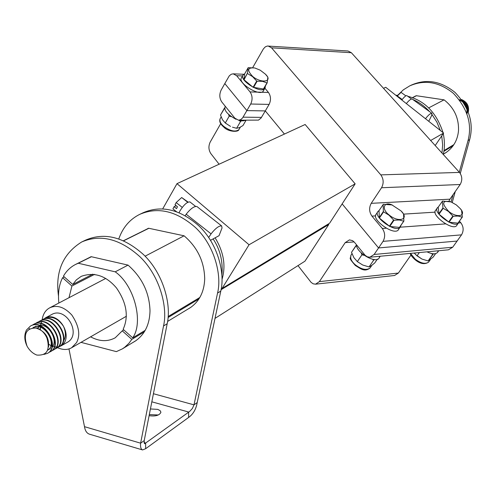 <?xml version="1.0" encoding="UTF-8"?>
<svg xmlns="http://www.w3.org/2000/svg" width="496" height="496" viewBox="0 0 496 496"><rect width="100%" height="100%" fill="white"/><g stroke="black" fill="none" stroke-linecap="round" stroke-linejoin="round"><path stroke-width="0.74" d="M48.515 346.971C49.333 337.398 45.117 331.086 35.867 328.036C26.09 328.079 23.145 334.106 27.032 346.127C24.267 340.194 24.081 334.825 26.48 330.014L30.417 326.07C43.629 318.023 60.276 346.971 47.43 353.381L43.865 354.435M27.032 346.127C29.518 350.523 32.779 353.499 36.816 355.062C46.897 355.768 50.276 350.108 46.953 338.092C44.479 332.463 40.784 329.108 35.867 328.036M48.031 349.996C50.747 348.297 51.987 345.359 51.739 341.192M45 329.133C40.988 326.238 37.2 325.649 33.623 327.372L33.021 327.738M47.647 350.207C58.013 344.639 44.02 320.962 33.046 327.682L32.941 327.744M36.171 327.527L35.898 328.036M47.926 349.494L48.769 349.327M49.098 349.234L50.35 348.688M51.987 347.355C58.602 340.944 48.974 323.398 38.924 325.19M35.979 326.114L34.894 326.821M34.627 327.038L33.895 327.732M39.066 325.971L38.806 326.461M38.626 326.827L38.031 328.532M38.229 326.771L37.584 328.389M41.125 325.196L40.815 325.884M40.678 326.238L40.48 326.802M40.35 327.255L39.978 329.369M43.822 319.058L44.962 318.333C51.869 315.685 58.063 318.364 63.525 326.368C66.08 332.264 65.999 337.28 63.277 341.434M44.962 318.327L49.333 316.987L53.735 317.545C57.778 319.04 61.039 321.985 63.525 326.368M45.365 318.116L44.039 318.984M40.932 320.596L42.086 319.858C55.23 311.86 71.691 340.485 58.894 346.884L57.573 347.485M59.061 346.778L59.297 346.654C72.087 340.256 55.639 311.643 42.495 319.641L42.334 319.728M38.031 322.14L39.19 321.402C52.353 313.385 68.857 342.097 56.048 348.496L54.721 349.103M56.209 348.397L56.451 348.266C69.266 341.868 52.762 313.168 39.606 321.179L39.426 321.278M35.123 323.69L36.282 322.952C49.457 314.923 66.018 343.709 53.19 350.114L51.863 350.722M53.351 350.021L53.599 349.885C66.421 343.48 49.873 314.7 36.698 322.729L35.346 323.615M32.19 325.252L33.356 324.502C46.556 316.467 63.153 345.334 50.319 351.745L48.98 352.352M50.493 351.645L50.728 351.515C63.562 345.104 46.971 316.25 33.778 324.285L33.616 324.372M29.103 329.046L29.425 328.439M47.597 353.282L47.839 353.152C60.686 346.741 44.045 317.8 30.839 325.847L30.659 325.946M466.711 112.958C467.827 107.006 465.546 102.802 459.866 100.353M463.927 102.932L466.798 108.24M466.996 113.77C469.024 106.69 466.463 101.984 459.315 99.634M462.551 100.855C466.11 103.125 467.852 106.33 467.771 110.478M468.323 111.91C469.328 106.119 467.096 102.009 461.615 99.56M461.714 99.696C466.965 102.133 469.148 106.156 468.267 111.761M463.655 102.505L465.918 105.22L466.984 108.556M463.394 102.108L466.097 105.183L467.182 109.095M42.154 319.821C42.96 314.197 45.421 310.229 49.544 307.917C56.823 304.55 64.251 306.919 71.821 315.016C79.025 325.878 80.588 335.104 76.502 342.693L71.622 347.752C67.58 350.077 62.837 350.04 57.387 347.634M45.582 317.769L52.694 313.987C66.52 307.613 81.127 333.51 68.144 341.868L61.126 345.848C74.158 337.466 59.446 311.383 45.576 317.769L43.753 319.077M41.707 321.823L41.038 323.417M40.92 323.789L40.66 324.824M40.591 325.153L40.492 325.742M40.443 326.126L40.374 326.771M40.35 327.248L40.405 329.604M48.887 344.367L50.865 345.569M51.286 345.774L51.875 346.041M52.229 346.183L52.725 346.363M53.016 346.462L53.804 346.685M53.859 346.698L54.213 346.785M54.523 346.84L56.24 347.033M56.507 347.033L57.989 346.927M58.212 346.896L59.284 346.642M59.353 346.623L61.138 345.842M425.487 118.718C428.321 115.072 430.441 113.255 431.842 113.28L431.718 115.407L428.761 121.309M406.329 103.577C408.983 100.347 410.924 98.828 412.151 99.02L431.842 113.28M401.816 100.006C404.314 96.801 406.001 95.344 406.863 95.635L411.475 98.977M397.141 96.311L397.339 95.97L402.194 99.498M397.339 95.97L401.047 92.374L405.833 95.846M210.558 240.293L219.046 235.681L222.034 227.968L221.65 225.934L196.906 206.51C194.184 206.094 190.607 208.661 186.174 214.21L211.073 233.852C215.518 228.265 219.04 225.624 221.65 225.934M208.704 237.472L211.073 233.852M185.2 215.723L186.174 214.21M213.113 238.905C220.156 249.525 223.082 261.473 221.898 274.741M176.613 211.817L172.924 208.903L174.059 206.683L176.514 208.624L177.469 206.745L175.014 204.805L176.148 202.579L181.679 197.526L188.058 202.052M176.123 205.679L174.059 206.683M179.124 212.784L179.899 210.98C183.762 204.842 187.097 201.822 189.906 201.915L195.505 206.311M176.148 202.579L182.224 207.365M181.679 197.526L187.686 202.244M244.708 73.774L243.021 75.076C238.508 80.172 262.458 95.114 265.1 87.928L265.416 85.889M243.021 75.076L241.515 77.729C236.989 82.844 260.908 97.768 263.568 90.563L265.1 87.922M438.365 206.913L437.491 207.706C431.923 212.319 455.849 229.679 458.744 222.549L459.197 221.507M437.491 207.706L435.73 210.23C430.156 214.867 454.051 232.209 456.965 225.06L458.744 222.549M379.155 210.416L378.051 211.408C372.192 216.647 397.277 234.459 400.501 226.598L401.022 225.277M378.051 211.408L376.284 214.049C370.419 219.313 395.467 237.107 398.703 229.226L400.501 226.598M245.725 120.274L242.966 120.888L238.514 120.199M236.009 119.294C227.36 114.483 223.746 110.224 225.153 106.51L225.277 106.293M379.8 256.277L379.229 257.722C376.687 264.548 355.737 252.39 356.537 244.844M379.657 256.289L374.914 256.736M438.16 250.852L437.615 252.334C435.674 254.454 432.14 254.287 427.006 251.838M438.321 250.771L434 251.181M265.41 74.164L267.859 77.122L267.201 82.813L263.593 89.026L253.103 87.284L243.809 79.583L244.633 73.91L248.18 67.679L254.789 67.977M248.18 67.679L247.374 73.321L243.809 79.583M243.989 79.875L247.374 73.321M247.56 73.613L252.538 76.601L256.705 81.034L253.103 87.284M252.706 76.458C246.754 70.116 247.467 67.295 254.832 67.989L260.214 70.184L265.379 74.133C273.575 81.846 261.218 83.725 252.706 76.458M253.524 87.482L257.126 81.232L256.705 81.034M257.126 81.232L262.477 81.356L266.978 82.9L263.364 89.119M460.232 208.624L461.559 210.316L462.34 217.074L457.963 223.132L449.047 222.208L439.016 214.235L438.185 207.173L442.494 201.103L450.994 201.897L456.289 204.885L460.114 208.481C467.306 215.977 456.99 218.513 448.638 211.315C441.533 203.521 442.085 200.297 450.306 201.643M442.314 201.227L442.953 207.948L438.793 213.919M439.016 214.235L443.176 208.264L442.953 207.948M443.176 208.264L448.483 211.47L452.842 216.058L448.644 222.016M449.047 222.208L453.251 216.25L452.842 216.058M453.251 216.25L458.205 216.045L462.167 217.205L457.963 223.132M401.233 211.122L403.539 213.943L403.899 221.061L399.466 227.397L389.788 226.455L379.384 218.085L378.994 210.657L383.352 204.309L391.976 204.929L401.022 210.899C409.975 219.461 398.524 223.045 389.224 215.041C380.81 208.872 384.034 200.861 392.472 205.121M383.148 204.439L383.352 211.507L379.161 217.75M379.384 218.085L383.575 211.835L383.352 211.507M383.575 211.835L389.056 215.208L393.582 220.013L389.354 226.25M389.788 226.455L394.016 220.218L393.582 220.013M394.016 220.218L399.354 219.995L403.701 221.197L399.466 227.397M225.389 123.082L230.522 126.387L225.289 122.996L229.189 116.182L225.289 122.996L229.189 116.182L231.235 116.647M232.481 127.187L236.598 128.284L240.523 121.501L236.598 128.284L240.523 121.501L236.598 128.284L239.37 127.652L242.978 125.55L246.041 120.274M225.289 122.996L222.468 119.741L220.509 115.016L224.378 108.221L220.509 115.016L224.378 108.221L224.806 108.581M224.769 107.961L220.515 115.016M239.066 120.354L240.523 121.501L241.552 120.826M228.675 114.601L229.189 116.182M361.906 254.832L357.337 261.609L361.906 254.832L363.983 255.279M369.055 266.929L373.655 260.177L369.061 266.929L373.655 260.177L369.055 266.929L362.7 265.013L357.343 261.615L361.913 254.832L361.274 253.065M369.061 266.922L371.423 265.651L374.771 262.923L377.4 259.073M356.023 245.563L351.503 252.334L356.023 245.563L356.698 246.152M357.343 261.609L353.915 257.703L351.503 252.34L356.543 245.123M351.503 252.34L356.029 245.57M372.347 259.154L373.655 260.177L374.492 259.445M415.722 254.696L421.867 259.011L417.043 255.849L419.356 252.557M433.12 257.157L435.643 253.592L433.12 257.157M435.643 253.592L433.113 257.157L428.11 260.933L432.679 254.479L428.11 260.939L433.442 253.772M422.077 259.104L428.104 260.939L432.679 254.479L431.421 253.475M417.043 255.849L414.234 253.041M215.01 318.395L304.978 261.169L328.767 224.502L328.346 223.975M328.767 224.502L221.061 289.72M220.949 290.296L221.216 289.856M199.001 298.89L168.063 317.539M144.367 331.818L131.824 339.382L122.252 330.851L115.239 337.782C107.651 341.887 99.436 341.57 90.594 336.834M81.009 342.352L116.368 351.627L122.376 348.868L124.725 347.256L128.917 343.313L131.824 339.382M68.994 297.718L71.92 286.018L62.601 277.717C59.074 284.462 57.827 292.9 58.85 303.037M62.601 277.717L64.244 276.892M453.17 145.706L443.883 151.311M122.252 330.851L123.82 329.927M94.624 274.331L71.92 286.018M264.92 88.232L268.454 92.454C270.921 96.125 271.145 100.111 269.123 104.402L265.298 110.912L284.431 134.056L265.298 110.912L246.884 110.608L224.806 83.57L229.251 75.882L231.248 74.245L233.207 73.83L236.635 75.708L250.027 91.909C252.495 95.629 252.718 99.659 250.703 104.011L242.618 117.881L240.808 119.579L238.576 120.199L234.887 118.203L221.786 101.959C219.418 98.32 219.201 94.37 221.123 90.111L224.806 83.57L246.884 110.608L265.298 110.912L261.032 118.085L258.497 120.106L238.576 120.199M219.102 164.213L210.812 153.555C208.549 149.966 208.332 146.153 210.174 142.116L220.708 123.665M319.362 281.635L315.543 284.183L394.587 275.485L398.387 273.06L319.362 281.635L345.191 242.631L354.113 241.905M410.948 255.062L398.387 273.06M374.12 254.473L369.855 257.213L448.465 249.817L452.693 247.225L374.12 254.473L378.566 247.938L342.147 203.881L378.566 247.938L457.095 241.062L452.693 247.225M369.855 257.213L367.338 256.823L365.18 255.359L354.479 242.321L352.594 240.659L349.457 239.884L345.191 242.631M315.543 284.183L313.15 283.811L311.079 282.348L297.997 265.608M430.652 140.498L443.622 133.058L435.203 145.539M443.622 133.058L385.733 87.29L383.513 88.319M443.988 150.579L453.927 144.603M416.311 95.709L412.362 97.662L416.262 95.703L444.075 99.845L428.73 107.868M412.486 97.706L416.473 95.734M221.377 287.81L222.096 288.436L329.604 223.212L355.148 183.849L305.145 124.496L176.991 183.656L162.657 208.965M355.148 183.849L249.054 244.757L176.991 183.656M222.096 288.436L249.054 244.757M222.028 279.341C226.046 265.868 223.739 252.024 215.115 237.82M78.294 263.246L75.621 264.411C70.494 267.028 66.433 270.946 63.432 276.167L72.763 284.475L76.347 279.88L81.232 276.346C94.246 271.765 106.001 275.64 116.486 287.971C126.678 302.796 128.892 316.578 123.138 329.319L132.717 337.85C143.865 322.016 134.211 285.107 115.215 271.827L78.294 263.246L91.431 256.736M123.492 240.858L148.862 228.29M143.673 230.714L148.595 228.234L184.09 235.805L145.099 256.19M86.093 259.222L91.152 256.674L128.042 265.112L115.215 271.827M132.717 337.85L145.254 330.311M168.144 316.535L199.876 297.445M72.763 284.475L92.895 274.133M268.181 46.004L271.517 47.808L380.81 174.877C383.662 178.975 383.904 183.266 381.542 187.748L460.17 184.5C462.514 180.29 462.284 176.26 459.476 172.41L351.354 52.712L348.025 51.001L267.338 46.035L265.329 46.841L263.426 48.85L252.706 67.605M448.899 201.202L449.94 199.169L371.219 203.335L381.542 187.748M371.219 203.335C368.894 207.731 369.136 211.99 371.944 216.113L382.304 228.489C385.156 232.68 385.398 236.97 383.036 241.36L461.528 234.862L457.095 241.062L378.566 247.938L383.036 241.36M461.528 234.862C463.872 230.733 463.642 226.703 460.834 222.778L459.432 221.179M460.17 184.5L449.94 199.169M451.044 201.922L453.04 194.723M459.277 172.193L468.038 140.566C472.347 124.062 467.461 108.314 453.381 93.329C439.196 81.89 424.657 79.397 409.758 85.858L403.322 89.85L397.78 95.22M452.24 202.442L455.266 191.53M460.282 173.464L469.681 139.562C473.99 123.101 469.117 107.396 455.068 92.448C440.919 81.04 426.405 78.566 411.537 85.014L409.758 85.858M444.075 99.845C454.15 107.781 458.961 118.073 458.502 130.721C457.566 140.393 453.214 147.796 445.451 152.929L444.125 153.692M414.005 96.85L415.245 96.131M446.183 152.464L445.811 152.669M443.263 154.461C444.819 148.211 444.819 141.255 443.263 133.585M443.027 132.587C436.554 112.766 424.805 100.669 407.78 96.298M398.121 95.213L395.87 95.306M441.986 153.047L442.649 144.795L441.725 135.861M440.349 130.473L436.902 122.152L431.991 114.489M429.697 111.724C424.551 106.125 418.928 102.046 412.815 99.504M397.246 96.131L396.912 96.131M149.321 414.606L158.267 414.978M149.104 415.698C155.651 416.535 159.588 415.369 160.927 412.213L160.103 410.626L157.722 409.374L150.431 408.958M145.669 448.694L142.581 449.934C140.92 449.302 140.263 447.051 140.61 443.176L144.212 440.597L144.479 443.771L145.626 443.052L145.669 448.694L188.61 417.452C193.223 414.154 196.087 409.188 197.203 402.554L193.998 404.854L192.374 408.499L189.652 411.451L145.626 443.052L143.952 442.562M68.956 348.911L84.5 426.672C85.126 430.745 86.775 433.244 89.447 434.18L142.581 449.934M144.212 440.597L167.183 323.739C171.697 304.68 163.19 273.265 143.487 254.578C123.671 236.902 104.377 232.078 85.603 240.12L81.691 241.98C62.992 253.648 55.242 271.541 58.441 295.666M84.5 426.672L140.61 443.176L163.537 325.959C168.045 306.844 159.489 275.311 139.723 256.537C119.84 238.781 100.502 233.926 81.691 241.98M89.981 257.3L90.718 256.841M128.042 265.112C142.11 277.475 149.426 292.733 150.009 310.88C149.656 324.669 144.615 334.825 134.887 341.341L133.219 342.29M151.832 401.816L188.629 412.027L188.61 417.452M153.425 393.725L193.998 404.854L217.552 293.074C222.121 274.871 214.266 245.092 195.455 227.534C176.52 210.936 157.92 206.553 139.649 214.396C129.704 219.387 122.741 227.583 118.761 239.004M197.203 402.554L220.782 291.102C225.358 272.955 217.546 243.288 198.791 225.798C179.918 209.269 161.361 204.916 143.121 212.747L139.649 214.396M184.09 235.805C197.495 247.355 204.364 261.733 204.699 278.938C204.191 292.032 199.206 301.742 189.739 308.066L188.114 308.989M147.126 229.003L148.006 228.47M221.148 116.938L220.106 118.767C219.387 121.278 220.658 123.864 223.932 126.53C230.448 131.167 235.445 132.203 238.911 129.648C238.198 132.457 227.838 131.769 223.808 127.088C220.311 124.155 219.071 121.39 220.094 118.798M351.962 253.648L351.007 255.08C349.928 258.236 351.428 261.528 355.508 264.957C361.584 269.526 366.432 270.549 370.047 268.02C364.386 272.409 360.462 268.51 355.297 265.459C347.671 256.506 350.821 259.445 350.988 255.111M410.527 253.388L415.127 259.061C420.775 263.32 425.246 264.362 428.544 262.179C424.539 264.752 419.988 263.872 414.885 259.544C412.145 257.027 410.583 254.981 410.198 253.419M261.497 117.385L243.083 117.168M250.703 104.011L269.123 104.402M268.454 92.454L250.027 91.909M236.635 75.708L242.525 75.95M271.517 47.808L351.354 52.712M459.476 172.41L380.81 174.877M371.944 216.113L375.732 215.878M403.62 214.129L435.221 212.145M460.834 222.778L458.459 222.952M445.464 223.894L400.092 227.199M386.086 228.216L382.304 228.489M468.038 140.566L469.681 139.562M167.183 323.739L163.537 325.959M217.552 293.074L220.782 291.102M33.623 327.372L33.046 327.682M58.894 346.884L59.297 346.654M39.19 321.402L39.606 321.179M56.048 348.496L56.457 348.266M36.282 322.946L36.698 322.729M53.246 350.083L53.599 349.885M50.381 351.707L50.728 351.515M30.417 326.07L30.839 325.847M47.43 353.388L47.839 353.152M126.412 316.231L71.616 347.752M105.716 278.448L49.557 307.911M379.229 257.722L380.246 256.234M437.615 252.334L438.749 250.734M460.586 209.052L460.121 208.487M240.343 127.181L238.911 129.648M371.895 265.31L370.047 268.02M430.454 259.489L428.544 262.179M191.065 307.198L167.586 321.445M136.251 340.448L122.376 348.868M443.325 154.175L446.536 152.229M148.657 228.247L123.33 240.783M91.214 256.686L75.621 264.411M233.207 73.83L243.747 74.276"/></g></svg>
